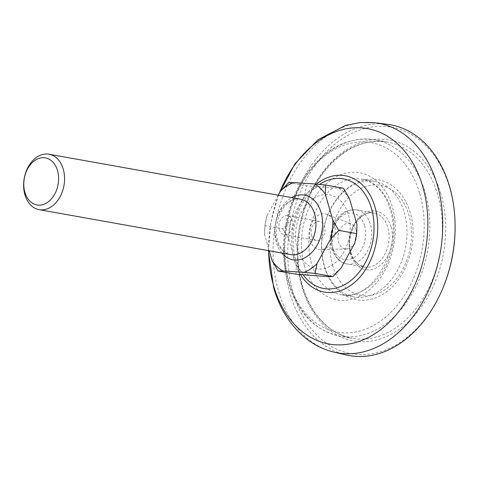 <?xml version="1.0" encoding="UTF-8"?>
<svg xmlns="http://www.w3.org/2000/svg" width="479" height="479" viewBox="0 0 479 479"><rect width="100%" height="100%" fill="white"/><g stroke="black" fill="none" stroke-linecap="round" stroke-linejoin="round"><path stroke-width="0.36" stroke-dasharray="2.4 1.8" d="M443.656 286.262A115.032 82.496 100.1 0 1 364.333 354.562A115.032 82.496 100.1 0 1 293.1 292.831A115.032 82.496 100.1 0 1 341.958 139.012A115.032 82.496 100.1 0 1 449.763 188.073A115.032 82.496 100.1 0 1 455.05 222.501M387.457 124.318A117.217 84.065 -79.9 0 0 305.123 175.164A117.217 84.065 -79.9 0 0 289.999 293.537A117.217 84.065 -79.9 0 0 346.233 354.951M356.071 230.261A12.903 9.251 100.1 0 1 346.359 248.942A12.903 9.251 100.1 0 1 338.497 242.015A12.903 9.251 100.1 0 1 340.749 228.052A12.903 9.251 100.1 0 1 350.85 223.807A12.903 9.251 100.1 0 1 356.071 230.261M334.468 223.436A18.046 12.939 100.1 0 1 326.804 247.565A18.046 12.939 100.1 0 1 320.876 249.559A18.046 12.939 100.1 0 1 309.889 239.865A18.046 12.939 100.1 0 1 317.553 215.736A18.046 12.939 100.1 0 1 327.163 214.4A18.046 12.939 100.1 0 1 334.468 223.436M303.225 274.922A55.69 39.937 100.1 0 1 295.615 259.037A55.69 39.937 100.1 0 1 319.271 184.571A55.69 39.937 100.1 0 1 319.499 184.421M300.543 274.659A59.103 42.386 100.1 0 1 294.483 260.804A59.103 42.386 100.1 0 1 316.385 184.122M324.409 265.893A58.654 42.062 100.1 0 1 332.48 205.802A58.654 42.062 100.1 0 1 374.668 181.451A58.654 42.062 100.1 0 1 404.282 212.484A58.654 42.062 100.1 0 1 396.211 272.575A58.654 42.062 100.1 0 1 354.029 296.926A58.654 42.062 100.1 0 1 324.409 265.893M311.53 235.297A9.616 6.898 -79.9 0 0 316.385 240.386A9.616 6.898 -79.9 0 0 320.547 239.398A9.616 6.898 -79.9 0 0 324.63 226.537A9.616 6.898 -79.9 0 0 319.774 221.448A9.616 6.898 -79.9 0 0 315.613 222.436A9.616 6.898 -79.9 0 0 311.53 235.297M313.236 198.671A37.536 26.92 -79.9 0 0 297.291 248.864A37.536 26.92 -79.9 0 0 332.474 264.875A37.536 26.92 -79.9 0 0 348.413 214.682A37.536 26.92 -79.9 0 0 313.236 198.671M279.341 229.543A9.616 6.898 -79.9 0 0 284.197 234.632A9.616 6.898 -79.9 0 0 291.118 230.638A9.616 6.898 -79.9 0 0 292.441 220.783A9.616 6.898 -79.9 0 0 287.58 215.694A9.616 6.898 -79.9 0 0 280.664 219.687A9.616 6.898 -79.9 0 0 279.341 229.543M278.263 195.204L266.881 215.801A46.918 33.65 -79.9 0 0 264.606 234.836L269.24 250.786M266.881 215.801L264.887 225.615L264.606 234.836M264.887 225.615L282.79 228.818L291.022 220.118L304.548 195.642L306.548 185.828L338.659 188.265L343.491 188.223M288.645 182.625L306.548 185.828M295.974 274.204L296.256 264.989L288.747 239.147L282.79 228.818M307.051 275.281A46.918 33.65 100.1 0 1 296.256 264.989M341.156 267.905A46.918 33.65 100.1 0 1 328.085 276.646M356.963 224.394A46.918 33.65 100.1 0 1 354.682 243.428M338.659 188.265A46.918 33.65 100.1 0 1 349.454 198.557M304.548 195.642A46.918 33.65 100.1 0 1 317.625 186.9M288.747 239.147A46.918 33.65 100.1 0 1 291.022 220.118M333.055 249.433A27.447 19.687 -79.9 0 0 346.916 263.959A27.447 19.687 -79.9 0 0 366.663 252.559A27.447 19.687 -79.9 0 0 370.435 224.435A27.447 19.687 -79.9 0 0 356.574 209.916A27.447 19.687 -79.9 0 0 336.833 221.31A27.447 19.687 -79.9 0 0 333.055 249.433M364.627 225.639A23.573 16.903 100.1 0 1 354.616 257.157A23.573 16.903 100.1 0 1 332.528 247.104A23.573 16.903 100.1 0 1 342.539 215.586A23.573 16.903 100.1 0 1 364.627 225.639M391.074 226.771A29.794 21.369 -79.9 0 0 363.154 214.065A29.794 21.369 -79.9 0 0 350.496 253.906A29.794 21.369 -79.9 0 0 378.416 266.611A29.794 21.369 -79.9 0 0 391.074 226.771M350.484 252.547A27.447 19.687 100.1 0 1 354.262 224.429A27.447 19.687 100.1 0 1 374.003 213.029A27.447 19.687 100.1 0 1 387.864 227.555A27.447 19.687 100.1 0 1 384.086 255.678A27.447 19.687 100.1 0 1 364.345 267.072A27.447 19.687 100.1 0 1 350.484 252.547M440.919 193.989A102.051 73.185 -79.9 0 0 345.281 150.46A102.051 73.185 -79.9 0 0 301.938 286.921A102.051 73.185 -79.9 0 0 397.576 330.45A102.051 73.185 -79.9 0 0 440.919 193.989M301.926 285.568A99.704 71.503 100.1 0 1 315.649 183.415A99.704 71.503 100.1 0 1 387.361 142.018A99.704 71.503 100.1 0 1 437.716 194.767A99.704 71.503 100.1 0 1 423.993 296.92A99.704 71.503 100.1 0 1 352.275 338.318A99.704 71.503 100.1 0 1 301.926 285.568M304.41 265.725A64.557 46.295 -79.9 0 0 364.914 293.262A64.557 46.295 -79.9 0 0 392.331 206.94A64.557 46.295 -79.9 0 0 331.833 179.403A64.557 46.295 -79.9 0 0 304.41 265.725M391.421 210.185A58.654 42.062 100.1 0 1 383.35 270.276A58.654 42.062 100.1 0 1 341.162 294.627A58.654 42.062 100.1 0 1 311.542 263.594A58.654 42.062 100.1 0 1 319.613 203.503A58.654 42.062 100.1 0 1 361.801 179.152A58.654 42.062 100.1 0 1 391.421 210.185M289.406 283.329A99.704 71.503 -79.9 0 0 339.761 336.078A99.704 71.503 -79.9 0 0 411.473 294.681A99.704 71.503 -79.9 0 0 425.196 192.528A99.704 71.503 -79.9 0 0 374.847 139.778A99.704 71.503 -79.9 0 0 303.129 181.176A99.704 71.503 -79.9 0 0 289.406 283.329M419.718 193.558A96.231 69.012 100.1 0 1 378.847 322.229A96.231 69.012 100.1 0 1 288.669 281.191A96.231 69.012 100.1 0 1 329.54 152.514A96.231 69.012 100.1 0 1 419.718 193.558M268.617 250.679A109.428 78.478 100.1 0 1 279.203 193.51M334.444 352.227A116.613 83.627 100.1 0 1 278.503 291.136A116.613 83.627 100.1 0 1 293.549 173.374A116.613 83.627 100.1 0 1 375.458 122.792M332.719 265.791A55.899 40.092 100.1 0 1 356.466 191.043A55.899 40.092 100.1 0 1 408.85 214.885A55.899 40.092 100.1 0 1 385.104 289.633A55.899 40.092 100.1 0 1 332.719 265.791M281.814 253.038A32.841 23.555 100.1 0 1 276.347 242.41A32.841 23.555 100.1 0 1 291.723 197.611M276.323 239.698A28.153 20.19 -79.9 0 0 290.537 254.594C284.736 253.553 280.437 248.864 277.634 240.53C272.132 222.31 284.34 196.438 300.447 199.168A28.153 20.19 -79.9 0 0 280.197 210.856A28.153 20.19 -79.9 0 0 276.323 239.698M331.743 248.607C335.348 258.073 340.407 263.193 346.916 263.959L364.345 267.072L358.424 264.42C355.113 261.887 352.688 258.073 351.137 252.966C344.76 234.327 360.471 209.066 374.003 213.029L356.574 209.916C344.736 209.125 340.539 214.52 335.929 220.651C330.624 229.465 329.229 238.782 331.743 248.607M387.361 142.018C363.202 138.539 341.473 149.364 322.169 174.5C300.058 204.114 291.879 250.691 302.578 285.981C312.069 315.835 328.63 333.282 352.275 338.318L339.761 336.078C314.703 330.492 297.483 312.631 288.101 282.502C277.76 248.17 285.203 203.791 306.201 174.404C325.618 147.855 348.502 136.311 374.847 139.778L387.361 142.018M374.668 181.451L361.801 179.152C366.279 179.954 370.477 181.822 374.398 184.756C381.571 190.205 386.804 198.402 390.11 209.359C403.641 248.96 370.53 302.944 341.162 294.627L354.029 296.926M346.359 248.942L320.876 249.559M278.407 194.953L270.827 222.328L268.402 250.637M410.246 212.838C407.12 202.18 401.887 193.732 394.552 187.499C389.655 183.439 384.212 180.84 378.224 179.709C365.136 177.679 353.125 182.026 342.204 192.738C324.63 209.832 316.87 242.134 324.331 266.587C327.397 277.054 332.504 285.394 339.647 291.609C344.682 295.89 350.311 298.609 356.52 299.752C365.321 301.231 373.895 299.525 382.248 294.627C406.102 281.311 419.317 241.895 410.246 212.838M350.85 223.807L327.163 214.4M316.385 240.386L284.197 234.632M319.774 221.448L287.58 215.694"/><path stroke-width="0.72" d="M449.643 186.792A117.217 84.065 -79.9 0 0 387.457 124.318L375.458 122.792A116.613 83.627 100.1 0 1 437.315 184.942A116.613 83.627 100.1 0 1 420.245 306.111A116.613 83.627 100.1 0 1 334.444 352.227L346.233 354.951A117.217 84.065 -79.9 0 0 443.416 286.843A117.217 84.065 -79.9 0 0 455.032 221.873A117.217 84.065 -79.9 0 0 449.643 186.792M319.499 184.421A55.69 39.937 100.1 0 1 371.459 208.323A55.69 39.937 100.1 0 1 347.808 282.79A55.69 39.937 100.1 0 1 303.225 274.922M316.385 184.122A59.103 42.386 100.1 0 1 374.979 206.982A59.103 42.386 100.1 0 1 355.562 281.55A59.103 42.386 100.1 0 1 300.543 274.659M455.032 221.873L455.05 222.501A115.032 82.496 100.1 0 1 443.656 286.262L443.416 286.843M57.486 170.53A23.932 17.16 -79.9 0 0 35.057 160.327A23.932 17.16 -79.9 0 0 24.896 192.324A23.932 17.16 -79.9 0 0 47.319 202.527A23.932 17.16 -79.9 0 0 57.486 170.53M24.914 194.761A28.153 20.19 100.1 0 1 28.794 165.92A28.153 20.19 100.1 0 1 49.038 154.232A28.153 20.19 100.1 0 1 63.258 169.129A28.153 20.19 100.1 0 1 59.384 197.971A28.153 20.19 100.1 0 1 39.134 209.658A28.153 20.19 100.1 0 1 24.914 194.761M269.24 250.786L272.114 260.672A46.918 33.65 -79.9 0 0 282.909 270.964L303.943 272.329A46.918 33.65 -79.9 0 0 317.014 263.588L330.54 239.111A46.918 33.65 -79.9 0 0 332.815 220.083L325.313 194.24A46.918 33.65 -79.9 0 0 314.517 183.948L293.483 182.583A46.918 33.65 -79.9 0 0 280.407 191.325L278.263 195.204M272.114 260.672L278.071 271.006L282.909 270.964M303.943 272.329L315.02 273.401L317.014 263.588M330.54 239.111L338.779 230.411L332.815 220.083M325.313 194.24L325.594 185.026L314.517 183.948M293.483 182.583L288.645 182.625L280.407 191.325M278.071 271.006L295.974 274.204L328.085 276.646L332.917 276.605L315.02 273.401M338.779 230.411L356.681 233.614L354.682 243.428L341.156 267.905L332.917 276.605M325.594 185.026L343.491 188.223L349.454 198.557L356.963 224.394L356.681 233.614M279.203 193.51A109.428 78.478 100.1 0 1 354.664 127.773A109.428 78.478 100.1 0 1 422.735 186.481A109.428 78.478 100.1 0 1 376.255 332.803A109.428 78.478 100.1 0 1 273.707 286.131A109.428 78.478 100.1 0 1 268.617 250.679M291.723 197.611A32.841 23.555 100.1 0 1 321.08 212.502A32.841 23.555 100.1 0 1 311.661 252.607A32.841 23.555 100.1 0 1 281.814 253.038M39.134 209.658L290.537 254.594A28.153 20.19 -79.9 0 0 310.787 242.907A28.153 20.19 -79.9 0 0 314.661 214.065A28.153 20.19 -79.9 0 0 300.447 199.168L49.038 154.232M375.458 122.792L360.513 122.498L345.664 125.354L317.972 139.718L294.968 163.77L278.407 194.953M268.402 250.637L273.701 287.909C279.407 307.548 289.094 323.493 302.764 335.743C312.134 343.958 322.696 349.448 334.444 352.227"/></g></svg>

